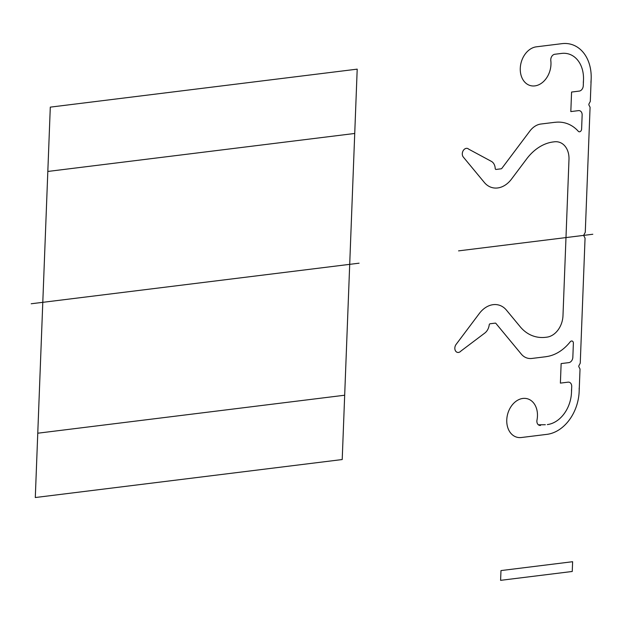 <?xml version="1.0" encoding="UTF-8"?>
<svg xmlns="http://www.w3.org/2000/svg" width="624" height="624" viewBox="0 0 624 624"><rect width="100%" height="100%" fill="white"/><g stroke="black" fill="none" stroke-linecap="round" stroke-linejoin="round"><path stroke-width="0.94" d="M357.201 69.147L50.294 107.133L35.295 497.531L342.209 459.545L357.201 69.147M31.2 303.763L359.081 263.188M349.705 264.35L42.799 302.328M344.674 395.226L37.768 433.212M354.736 133.466L47.822 171.452M546.133 356.686L531.905 358.449A19.929 14.968 105.2 0 1 521.274 354.065L495.885 323.388A1.193 0.897 105.2 0 0 495.245 323.131L490.16 323.755A1.193 0.897 105.2 0 0 489.208 324.917A9.961 7.488 105.2 0 1 484.77 333.083L460.957 351.031A4.984 3.744 105.2 0 1 455.699 351.187A4.984 3.744 105.2 0 1 456.089 344.44L479.326 313.498A24.913 18.712 105.2 0 1 506.454 310.144L520.229 326.781A47.83 35.935 105.2 0 0 545.743 337.295L546.881 337.155A19.929 14.968 105.2 0 0 562.981 315.721L568.987 159.44A19.929 14.968 105.2 0 0 554.385 141.804L553.246 141.944A47.83 35.935 105.2 0 0 526.672 158.902L511.485 179.127A24.913 18.712 105.2 0 1 484.357 182.489L463.289 157.03A4.984 3.744 105.2 0 1 463.414 150.314A4.984 3.744 105.2 0 1 468.71 149.167L491.361 161.359A9.961 7.488 105.2 0 1 495.214 168.503A1.193 0.897 105.2 0 0 496.088 169.432L501.173 168.808A1.193 0.897 105.2 0 0 501.836 168.379L529.838 131.095A19.929 14.968 105.2 0 1 540.907 124.028L555.142 122.273M591.17 78.928L590.304 101.392L589.025 103.818A1.193 0.897 105.2 0 0 588.97 105.121L590.078 107.25L585.273 232.276L583.994 234.702A1.193 0.897 105.2 0 0 583.947 236.005L585.055 238.134L580.25 363.16L578.971 365.586A1.193 0.897 105.2 0 0 578.916 366.889L580.024 369.018L579.158 391.482M458.562 250.871L592.8 234.257M590.92 82.36A39.858 29.944 105.2 0 0 561.974 43.657L536.367 46.823A19.929 14.968 105.2 0 0 520.26 69.568A19.929 14.968 105.2 0 0 536.929 85.465A19.929 14.968 105.2 0 0 550.805 60.59A4.984 3.744 105.2 0 1 554.791 54.265L561.6 53.422A29.89 22.456 105.2 0 1 583.307 82.454M555.134 122.32A44.834 33.688 105.2 0 1 578.308 131.29A2.488 1.872 105.2 0 0 580.359 131.492A2.488 1.872 105.2 0 0 581.607 129.113L582.145 115.042A4.984 3.744 105.2 0 0 578.495 110.627L570.82 111.579L571.576 92.048L579.244 91.096A4.984 3.744 105.2 0 0 583.268 85.738L583.495 79.88M546.133 356.639A44.834 33.688 105.2 0 0 570.219 341.819A2.488 1.872 105.2 0 1 572.309 341.102A2.488 1.872 105.2 0 1 573.378 343.2L572.84 357.271A4.984 3.744 105.2 0 1 568.815 362.63L561.14 363.581L560.391 383.113L568.066 382.161A4.984 3.744 105.2 0 1 571.717 386.568L571.49 392.434M579.173 388.073A39.858 29.944 105.2 0 1 546.967 434.351L521.36 437.518A19.929 14.968 105.2 0 1 506.852 418.571A19.929 14.968 105.2 0 1 524.909 398.369A19.929 14.968 105.2 0 1 536.999 420.03A4.984 3.744 105.2 0 0 540.532 425.428M545.329 424.718L538.574 424.804M547.342 424.585A29.89 22.456 105.2 0 0 571.498 389.875M572.247 571.475L572.621 561.709L500.978 570.578L500.596 580.343L572.247 571.475"/></g></svg>
